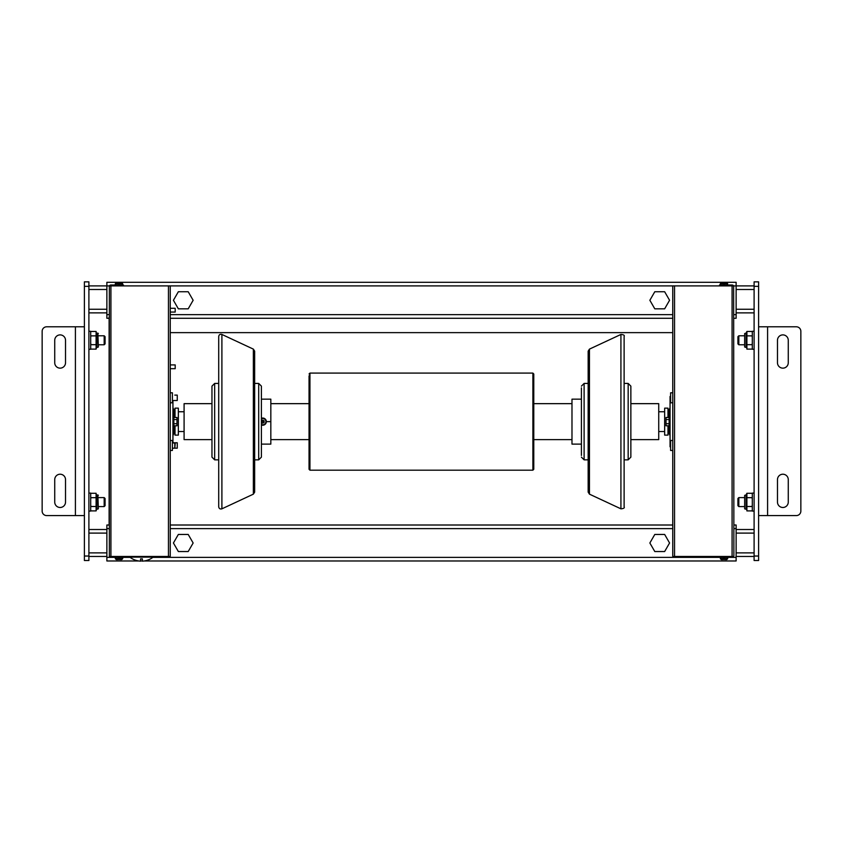 <?xml version="1.0" encoding="UTF-8"?>
<svg xmlns="http://www.w3.org/2000/svg" width="843" height="843" viewBox="0 0 843 843"><rect width="100%" height="100%" fill="white"/><g stroke="black" fill="none" stroke-linecap="round" stroke-linejoin="round"><path stroke-width="1.26" d="M736.129 318.264L736.129 282.3L106.871 282.3L736.129 282.3L736.129 314.66L733.884 314.66L736.129 314.66L736.129 318.264L733.884 318.264L736.129 318.264M88.894 285.893L106.871 285.893L106.871 314.66L109.116 314.66L106.871 314.66L106.871 318.264L106.871 282.3L106.871 285.893L109.358 285.893L109.358 556.475L170.244 556.475L170.244 285.893L168.452 285.893L168.452 556.475M106.871 318.264L109.116 318.264L106.871 318.264M170.244 318.264L672.756 318.264L170.244 318.264M727.678 557.371L736.129 557.371L736.129 560.974L144.206 560.974L736.129 560.974L736.129 525.01L733.884 525.01L736.129 525.01L736.129 557.371L727.678 557.371L727.678 558.677L724.527 558.677L724.527 559.573L726.782 559.573L724.527 559.573M106.871 560.974L106.871 525.01L109.116 525.01L106.871 525.01L106.871 528.614L109.116 528.614L106.871 528.614L106.871 560.974L138.758 560.974L106.871 560.974M140.581 560.974L142.383 560.974L140.581 560.974M170.244 525.01L672.756 525.01L170.244 525.01M178.347 534.451L173.426 542.997L178.347 551.533L173.426 542.997L178.347 534.451L188.21 534.451L193.142 542.997L188.21 551.533L178.347 551.533M178.347 291.741L173.426 300.277L178.347 308.823L173.426 300.277L178.347 291.741L188.21 291.741L193.142 300.277L188.21 308.823L178.347 308.823M654.79 534.451L649.858 542.997L654.79 551.533L649.858 542.997L654.79 534.451L664.653 534.451L669.574 542.997L664.653 551.533L654.79 551.533M654.79 291.741L649.858 300.277L654.79 308.823L649.858 300.277L654.79 291.741L664.653 291.741L669.574 300.277L664.653 308.823L654.79 308.823M170.244 440.489L172.404 440.489L172.404 450.457L170.244 450.457M170.244 392.806L172.404 392.806L172.404 402.785L170.244 402.785M672.756 440.489L670.596 440.489L670.596 450.457L672.756 450.457M672.756 392.806L670.596 392.806L670.596 402.785L672.756 402.785M170.244 306.62L170.244 313.722M170.244 363.249L170.244 370.351M84.395 556.032L84.395 560.521L88.894 560.521L88.894 281.857L84.395 281.857L84.395 556.032L88.894 556.032M88.894 312.869L106.871 312.869M88.894 529.509L106.871 529.509M88.894 556.475L106.871 556.475M758.605 286.346L758.605 281.857L754.106 281.857L754.106 560.521L758.605 560.521L758.605 286.346L754.106 286.346M758.605 560.521L754.106 560.521M754.106 556.475L736.129 556.475M754.106 529.509L736.129 529.509M754.106 312.869L736.129 312.869M754.106 285.893L672.756 285.893L672.756 556.475L674.548 556.475L674.548 285.893M109.116 525.463L109.116 316.915M109.358 556.475A1.802 1.802 0 0 0 110.918 557.371L123.499 557.371L123.499 556.475M110.918 556.475L110.918 285.893L109.358 285.893A1.802 1.802 0 0 1 110.918 284.997L123.499 284.997L123.499 285.893M110.918 285.893L168.452 285.893M732.082 285.893L732.082 556.475L733.642 556.475L733.884 555.579L733.642 285.893A1.802 1.802 0 0 0 732.082 284.997L719.5 284.997L719.5 285.893M732.082 556.475L674.548 556.475M733.642 556.475A1.802 1.802 0 0 1 732.082 557.371L719.5 557.371L719.5 556.475M175.196 308.285L175.196 312.058L175.196 308.285L170.613 308.285M175.196 312.058L170.613 312.058M175.196 364.914L175.196 368.686L175.196 364.914L170.613 364.914M175.196 368.686L170.613 368.686M153.173 557.118L129.801 557.118A18.873 18.873 0 0 0 140.581 561.143L140.581 558.867A16.597 16.597 0 0 0 142.383 558.867L142.383 561.143A18.873 18.873 0 0 0 153.173 557.118L153.173 556.475M129.801 557.118L129.801 556.475M118.473 558.677L115.322 558.677L115.322 557.371L106.871 557.371L115.322 557.371L116.218 559.573L118.473 559.573L118.473 558.54L119.548 558.54L119.548 559.573L121.792 559.573L119.548 559.573M122.699 557.371L130.128 557.371L122.699 557.371L122.699 558.677L119.548 558.677M118.473 559.573L116.218 559.573L115.322 558.677M118.473 558.54L119.548 558.54M122.699 284.997L121.792 282.795L119.548 282.795L119.548 283.828L118.473 283.828L118.473 282.795L116.218 282.795L118.473 282.795M115.322 283.691L116.218 282.795L115.322 284.997L115.322 283.691L118.473 283.691M119.548 282.795L121.792 282.795L122.699 283.691L119.548 283.691M119.548 283.828L118.473 283.828M727.678 284.997L726.782 282.795L724.527 282.795L724.527 283.828L723.452 283.828L723.452 282.795L721.208 282.795L723.452 282.795M720.301 284.997L720.301 283.691L723.452 283.691M724.527 282.795L726.782 282.795L724.527 282.795M720.301 557.371L152.836 557.371L720.301 557.371L721.208 559.573L723.452 559.573L723.452 558.54L724.527 558.677M723.452 559.573L721.208 559.573L720.301 558.677L723.452 558.677M724.527 283.828L723.452 283.828M723.452 558.54L724.527 558.54M270.835 439.614L309.044 439.614L309.044 375.788L309.044 403.66L270.835 403.66M211.962 403.66L184.09 403.66L184.09 439.614L211.962 439.614M184.09 411.753L178.337 411.753M184.09 431.521L178.337 431.521M533.777 403.66L571.986 403.66M630.859 403.66L658.731 403.66L658.731 439.614L630.859 439.614M533.777 439.614L571.986 439.614M658.731 411.753L664.663 411.753M658.731 431.521L664.663 431.521M309.939 470.183L309.939 373.091L532.881 373.091L533.777 373.997L533.777 469.277L532.881 470.183L309.939 470.183L309.044 469.277L309.044 375.788M254.66 491.754L254.66 459.846L258.706 459.846L261.404 457.148L261.404 444.113L270.835 444.113L270.835 399.161L261.404 399.161L261.404 386.126L261.404 421.637L264.101 421.637M264.449 418.465L266.567 421.637L264.449 424.809M261.404 457.148L261.404 421.637M218.706 459.846L214.659 459.846L211.962 457.148L211.962 386.126L214.659 383.428L218.706 383.428M253.364 494.156L253.364 349.118L221.899 334.45L221.899 508.824L253.364 494.156L254.66 492.122L254.66 351.152L254.66 383.428L258.706 383.428L261.404 386.126M221.899 334.45C220.097 333.965 219.032 334.65 218.706 336.483L218.706 506.791C219.032 508.624 220.097 509.298 221.899 508.824M254.66 351.52L254.66 383.428M211.962 455.441L211.962 387.833M261.404 424.967A3.593 3.593 0 0 0 266.346 421.637A3.593 3.593 0 0 0 261.404 418.307M261.404 418.792A3.151 3.151 0 0 1 265.893 421.637A3.151 3.151 0 0 1 261.404 424.482M261.404 422.417L261.404 420.857L262.753 420.077L264.101 420.857L264.101 422.417L262.753 423.197L261.404 422.417M571.986 399.161L581.417 399.161L581.417 387.833L581.417 455.441L581.417 444.113L571.986 444.113L571.986 399.161M581.417 387.833L581.417 455.441M630.859 387.833L630.859 455.441M624.115 383.428L628.161 383.428L630.859 386.126L630.859 457.148L628.161 459.846L624.115 459.846M588.161 491.754L588.161 459.846L584.115 459.846L581.417 457.148M589.457 349.118L589.457 494.156L620.922 508.824L620.922 334.45L589.457 349.118L588.161 351.152L588.161 421.637L588.161 351.52L588.161 383.428L584.115 383.428L584.115 459.846M620.922 508.824C623.715 508.592 624.779 507.918 624.115 506.791L624.115 336.483C624.779 335.356 623.715 334.682 620.922 334.45M588.161 421.637L588.161 492.122L589.457 494.156M172.941 400.499L172.941 442.775L177.262 442.775L177.262 448.17L172.404 448.17M670.596 446.811L670.059 446.811L670.059 396.463L670.596 396.463M75.406 515.579L84.395 515.579L84.395 326.799L46.65 326.799A4.5 4.5 0 0 0 42.15 331.288L42.15 511.079A4.5 4.5 0 0 0 46.65 515.579L75.406 515.579L75.406 326.799M54.732 340.287A5.395 5.395 0 0 1 60.127 334.892A5.395 5.395 0 0 1 65.522 340.287L65.522 362.753A5.395 5.395 0 0 1 60.127 368.149A5.395 5.395 0 0 1 54.732 362.753L54.732 340.287M65.522 502.091A5.395 5.395 0 0 1 60.127 507.486A5.395 5.395 0 0 1 54.732 502.091L54.732 479.614A5.395 5.395 0 0 1 60.127 474.219A5.395 5.395 0 0 1 65.522 479.614L65.522 502.091M767.594 326.799L758.605 326.799L758.605 515.579L796.35 515.579A4.5 4.5 0 0 0 800.85 511.079L800.85 331.288A4.5 4.5 0 0 0 796.35 326.799L767.594 326.799L767.594 515.579M788.268 502.091A5.395 5.395 0 0 1 782.873 507.486A5.395 5.395 0 0 1 777.478 502.091L777.478 479.614A5.395 5.395 0 0 1 782.873 474.219A5.395 5.395 0 0 1 788.268 479.614L788.268 502.091M777.478 340.287A5.395 5.395 0 0 1 782.873 334.892A5.395 5.395 0 0 1 788.268 340.287L788.268 362.753A5.395 5.395 0 0 1 782.873 368.149A5.395 5.395 0 0 1 777.478 362.753L777.478 340.287M174.743 417.485L174.743 410.299L173.869 410.383L173.869 417.485L176.988 417.485L176.988 419.561L173.848 419.561M173.848 423.713L176.988 423.713L176.988 419.561M174.743 425.789L174.743 432.965L173.869 432.891L173.869 425.789L176.988 425.789L176.988 423.713M668.257 425.789L668.257 432.965L669.131 432.891L669.131 425.789L666.012 425.789L666.012 423.713L669.152 423.713M669.152 419.561L666.012 419.561L666.012 423.713M668.257 417.485L668.257 410.299L669.131 410.383L669.131 417.485L666.012 417.485L666.012 419.561M670.059 426.126L669.152 426.126L669.152 417.137L670.059 417.137M172.941 426.126L173.848 426.126L173.848 417.137L172.941 417.137M177.262 442.775L177.262 448.17M174.786 395.104L177.262 395.104L177.262 400.499L172.404 400.499M177.262 395.104L177.262 400.499M174.786 442.775L174.786 448.17L175.239 443.228L172.404 442.775M104.174 344.776L105.08 343.881L105.08 336.684L104.174 335.788L104.174 344.776L98.336 344.776L98.336 347.021L97.883 333.09L98.336 347.021L96.882 347.474L96.882 333.09L98.336 333.543M104.174 506.59L105.08 505.684L105.08 498.498L104.174 497.591L104.174 506.59L98.336 506.59M738.826 506.59L738.826 497.591L737.92 498.498L737.92 505.684L738.826 506.59L744.664 506.59L744.664 495.347L744.664 497.591L738.826 497.591M737.92 343.881L738.826 344.776L738.826 335.788L737.92 336.684L737.92 343.881L738.826 344.776L744.664 344.776L744.664 347.021L744.664 333.543L744.664 335.788L738.826 335.788M90.696 348.233L90.886 349.107L96.102 349.107L96.102 331.457L96.882 347.474M96.102 349.107L96.45 347.811M90.696 332.332L90.886 331.457L90.696 332.195L90.886 331.457L96.102 331.457M90.696 334.998L90.886 335.872L96.102 335.872M90.696 342.943L90.886 344.692L96.102 344.692M90.886 344.692L90.696 345.567M90.886 335.872L90.696 337.621M98.336 508.835L97.883 494.904L98.336 508.835L96.882 509.277L96.882 494.904L98.336 495.347M90.696 510.036L90.886 510.911L96.102 510.911L96.102 493.271L96.882 509.277M96.102 510.911L96.45 509.615M90.696 494.146L90.886 493.271L90.696 493.998L90.886 493.271L96.102 493.271M90.696 496.801L90.886 497.676L96.102 497.676M90.696 504.746L90.886 506.506L96.102 506.506M90.886 506.506L90.696 507.381M90.886 497.676L90.696 499.435M746.118 494.904L744.664 495.347L744.664 508.835L746.118 509.277L746.118 494.904L746.898 493.271L746.898 510.911L746.55 494.567M752.304 494.146L752.114 493.271L746.898 493.271M752.304 507.381L752.114 506.506L746.898 506.506M752.114 506.506L752.304 504.746M752.304 499.435L752.114 497.676L746.898 497.676M752.114 497.676L752.304 496.801M752.304 510.184L752.114 510.911L746.898 510.911M752.114 510.911L752.304 510.036M746.118 333.09L744.664 333.543L744.664 347.021L746.118 347.474L746.118 333.09L746.898 331.457L746.898 349.107L746.55 332.764M752.304 332.332L752.114 331.457L746.898 331.457M752.304 345.567L752.114 344.692L746.898 344.692M752.114 344.692L752.304 342.943M752.304 337.621L752.114 335.872L746.898 335.872M752.114 335.872L752.304 334.998M752.304 348.37L752.114 349.107L746.898 349.107M752.114 349.107L752.304 348.233M88.894 493.102L90.696 493.102L90.696 511.079L88.894 511.079M88.894 331.288L90.696 331.288L90.696 349.276L88.894 349.276M754.106 493.102L752.304 493.102L752.304 511.079L754.106 511.079M754.106 349.276L752.304 349.276L752.304 331.288L754.106 331.288M668.257 432.965L667.983 435.125L664.663 435.125L664.663 408.149L667.983 408.149L667.983 417.485M669.827 417.137L669.827 408.149L669.131 410.383M670.059 435.125L669.827 426.126M667.983 435.125L667.983 425.789M174.743 410.299L175.017 408.149L178.337 408.149L178.337 435.125L175.017 435.125L175.017 425.789M175.017 408.149L175.017 417.485M173.869 410.383L173.173 408.149L173.173 417.137M173.173 426.126L172.941 435.125M266.346 421.637L270.835 421.637M170.244 314.66L672.756 314.66L170.244 314.66M170.244 285.893L672.756 285.893L170.244 285.893M170.244 528.614L672.756 528.614L170.244 528.614M733.884 528.614L736.129 528.614L733.884 528.614M106.871 285.893L109.358 285.893M733.642 285.893L736.129 285.893M84.395 286.346L88.894 286.346M88.894 309.265L106.871 309.265M88.894 289.497L106.871 289.497M88.894 552.882L106.871 552.882M88.894 533.103L106.871 533.103M758.605 556.032L754.106 556.032M754.106 533.103L736.129 533.103M754.106 552.882L736.129 552.882M754.106 289.497L736.129 289.497M754.106 309.265L736.129 309.265M724.527 283.691L727.678 283.691L726.782 282.795M532.881 373.091L532.881 470.183M258.706 459.846L258.706 383.428M214.659 459.846L214.659 383.428M628.161 383.428L628.161 459.846M170.244 332.637L672.756 332.637M122.699 558.677L121.792 559.573L122.699 558.677M720.301 283.691L721.208 282.795L720.301 283.691M727.678 558.677L726.782 559.573L727.678 558.677M309.939 373.091L309.044 373.997M253.364 349.118L254.66 351.152M584.115 383.428L581.417 386.126M98.336 335.788L104.174 335.788M98.336 497.591L104.174 497.591M90.696 348.37L90.886 349.107L90.696 348.37M90.696 510.184L90.886 510.911L90.696 510.184M752.304 493.998L752.114 493.271L752.304 493.998M752.304 332.195L752.114 331.457M668.257 410.299L667.983 408.149M669.131 432.891L669.827 435.125M173.869 432.891L173.173 435.125M174.743 432.965L175.017 435.125"/></g></svg>
